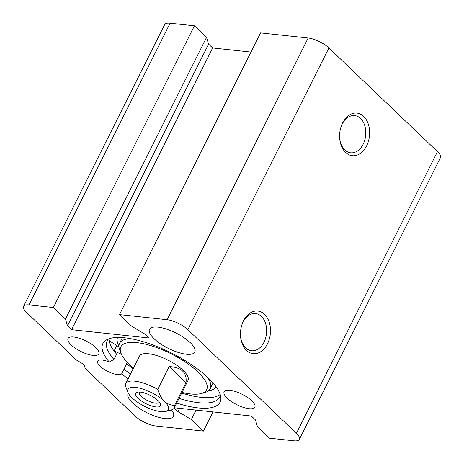 <?xml version="1.0" encoding="UTF-8"?>
<svg xmlns="http://www.w3.org/2000/svg" width="464" height="464" viewBox="0 0 464 464"><rect width="100%" height="100%" fill="white"/><g stroke="black" fill="none" stroke-linecap="round" stroke-linejoin="round"><path stroke-width="0.7" d="M126.515 364.176A66.068 22.382 26.6 0 1 126.428 364.107L127.298 362.367M130.488 374.083A62.901 21.309 26.6 0 1 124.039 369.124L126.707 363.793A62.901 21.309 -153.4 0 0 133.156 368.752M181.708 393.066A62.901 21.309 -153.4 0 0 220.185 394.446M108.999 338.766A62.901 21.309 -153.4 0 0 116.603 354.142L113.935 359.472A62.901 21.309 26.6 0 1 107.126 340.889A62.901 21.309 26.6 0 1 108.553 338.929M114.057 351.004L116.783 345.564M241.5 326.134A18.705 13.038 -83.9 0 1 255.542 313.554A18.705 13.038 -83.9 0 1 264.033 342.165A18.705 13.038 -83.9 0 1 251.558 350.755A18.705 13.038 -83.9 0 1 240.497 335.484M267.49 343.824A21.425 14.929 96.1 0 0 262.908 313.026A21.425 14.929 96.1 0 0 241.587 325.809A21.425 14.929 96.1 0 0 240.514 335.814A21.425 14.929 96.1 0 0 251.331 353.284A21.425 14.929 96.1 0 0 267.49 343.824M174.22 408.013L177.99 411.609L191.325 419.555L203.418 431.102L155.829 426.004A16.292 5.516 26.6 0 1 135.082 416.04L85.196 368.41L84.03 364.565L76.409 360.023L26.523 312.394A16.292 5.516 26.6 0 1 23.571 306.344A16.292 5.516 26.6 0 1 29.006 304.918L53.366 307.528L65.465 319.081L67.506 325.815L71.56 329.689L148.996 337.983L144.936 334.109L131.602 326.163L119.509 314.615L167.098 319.713A16.292 5.516 26.6 0 1 187.845 329.678L296.403 433.324A16.292 5.516 26.6 0 1 299.355 439.379A16.292 5.516 26.6 0 1 293.921 440.8L269.561 438.19L257.462 426.642L255.42 419.908L251.36 416.034L174.342 407.781M299.355 439.379L440.429 157.656A16.292 5.516 -153.4 0 0 437.477 151.606L328.918 47.96A16.292 5.516 -153.4 0 0 308.171 37.996L260.582 32.898L119.509 314.615M366.624 145.858A21.425 14.929 96.1 0 0 362.042 115.06A21.425 14.929 96.1 0 0 340.721 127.844A21.425 14.929 96.1 0 0 339.648 137.849A21.425 14.929 96.1 0 0 350.465 155.318A21.425 14.929 96.1 0 0 366.624 145.858M340.634 128.168A18.705 13.038 -83.9 0 1 354.676 115.588A18.705 13.038 -83.9 0 1 363.167 144.2A18.705 13.038 -83.9 0 1 350.691 152.789A18.705 13.038 -83.9 0 1 339.631 137.518M124.039 369.124L121.643 373.862A13.578 4.599 26.6 0 1 107.051 371.067A13.578 4.599 26.6 0 1 97.701 361.253A13.578 4.599 26.6 0 1 109.214 361.995L113.935 359.472M114.219 350.68A13.578 4.599 -153.4 0 0 121.417 354.177M121.643 373.862A65.511 22.191 -153.4 0 0 128.139 378.763M176.697 403.077A65.511 22.191 -153.4 0 0 220.829 397.428A65.511 22.191 -153.4 0 0 171.402 353.017A65.511 22.191 -153.4 0 0 106.227 340.042A65.511 22.191 -153.4 0 0 109.214 361.995M186.36 354.241A25.34 8.584 26.6 0 1 160.416 343.76A25.34 8.584 26.6 0 1 149.501 329.336A25.34 8.584 26.6 0 1 176.001 333.007A25.34 8.584 26.6 0 1 194.816 352.031A25.34 8.584 26.6 0 1 186.36 354.241M171.518 409.909A25.34 8.584 26.6 0 1 173.426 416.382A25.34 8.584 26.6 0 1 164.969 418.598A25.34 8.584 26.6 0 1 139.026 408.117A25.34 8.584 26.6 0 1 128.11 393.692A25.34 8.584 26.6 0 1 128.36 393.281M93.078 355.43A17.197 5.823 26.6 0 1 75.47 348.313A17.197 5.823 26.6 0 1 68.063 338.529A17.197 5.823 26.6 0 1 86.049 341.017A17.197 5.823 26.6 0 1 98.815 353.928A17.197 5.823 26.6 0 1 93.078 355.43M249.122 408.697A17.197 5.823 26.6 0 1 231.513 401.58A17.197 5.823 26.6 0 1 224.106 391.796A17.197 5.823 26.6 0 1 242.092 394.284A17.197 5.823 26.6 0 1 254.858 407.195A17.197 5.823 26.6 0 1 249.122 408.697M220.325 394.899A62.901 21.309 26.6 0 1 219.611 397.219A62.901 21.309 26.6 0 1 179.04 398.396M179.62 408.343L177.99 411.609M196.052 410.106L191.325 419.555M213.022 411.922L203.418 431.102M250.978 52.078L212.64 47.966L208.58 44.092L206.538 37.358L194.439 25.81L170.079 23.2A16.292 5.516 -153.4 0 0 164.645 24.621L23.571 306.344M194.439 25.81L53.366 307.528M206.538 37.358L65.465 319.081M208.58 44.092L67.506 325.815M212.64 47.966L71.56 329.689M157.743 389.4A27.15 9.199 -153.4 0 0 134.804 381.17A27.15 9.199 -153.4 0 0 125.744 383.542A27.15 9.199 -153.4 0 0 125.477 385.944L128.006 392.527A22.626 7.662 26.6 0 1 139.502 388.124A22.626 7.662 26.6 0 1 164.25 401.238C161.692 398.843 159.523 394.899 157.743 389.4L169.18 366.554C181.575 367.337 187.183 372.691 186.006 382.62L174.568 405.461C170.213 405.107 166.773 403.697 164.25 401.238A22.626 7.662 26.6 0 1 165.758 411.429A22.626 7.662 26.6 0 1 131.985 397.781A22.626 7.662 26.6 0 1 128.006 392.527M169.18 366.554L186.006 382.62M165.758 411.429L171.193 410.008A27.15 9.199 -153.4 0 0 174.302 407.862A27.15 9.199 -153.4 0 0 174.568 405.461M157.986 400.565A13.845 4.686 -153.4 0 0 137.327 392.219A13.845 4.686 -153.4 0 0 146.021 403.703A13.845 4.686 -153.4 0 0 160.422 403.784A13.845 4.686 -153.4 0 0 157.986 400.565M159.303 401.975A11.13 3.77 26.6 0 1 159.21 402.207A11.13 3.77 26.6 0 1 147.575 400.594A11.13 3.77 26.6 0 1 139.31 392.242A11.13 3.77 26.6 0 1 139.444 392.034M208.33 390.92A55.21 18.699 -153.4 0 0 216.143 386.848M117.508 337.456A55.21 18.699 -153.4 0 0 118.929 346.15M118.964 346.956L109.104 340.657M207.437 377.168A50.68 17.168 26.6 0 1 210.209 388.699A50.68 17.168 26.6 0 1 204.404 392.706L201.144 393.559A47.966 16.246 26.6 0 1 182.027 392.428M133.475 368.109A47.966 16.246 26.6 0 1 121.116 353.487L119.845 350.361A50.68 17.168 26.6 0 1 119.579 343.314A50.68 17.168 26.6 0 1 130.477 338.627M121.116 353.487A47.966 16.246 26.6 0 1 136.863 342.623A47.966 16.246 26.6 0 1 192.45 367.192A47.966 16.246 26.6 0 1 201.144 393.559M125.744 383.542L139.473 356.132A27.15 9.199 26.6 0 1 148.532 353.759A27.15 9.199 26.6 0 1 176.332 364.994A27.15 9.199 26.6 0 1 188.03 380.451L174.302 407.862M437.477 151.606L296.403 433.324M328.918 47.96L187.845 329.678M170.079 23.2L29.006 304.918M308.171 37.996L167.098 319.713M210.209 388.699L213.075 382.98M119.579 343.314L122.444 337.595"/></g></svg>
